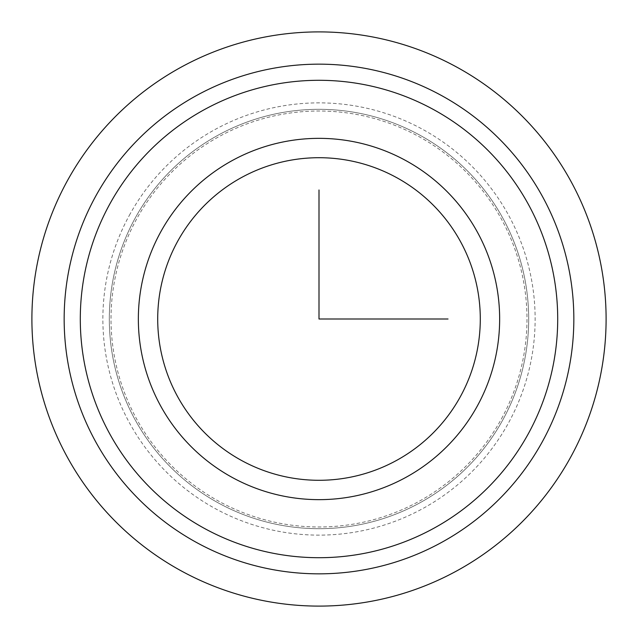 <?xml version="1.0" encoding="UTF-8"?>
<svg xmlns="http://www.w3.org/2000/svg" width="638" height="638" viewBox="0 0 638 638"><rect width="100%" height="100%" fill="white"/><g stroke="black" fill="none" stroke-linecap="round" stroke-linejoin="round"><path stroke-width="0.48" stroke-dasharray="3.19 2.39" d="M501.524 418.711A207.988 207.988 0 0 0 418.711 136.476A207.988 207.988 0 0 0 136.476 219.289A207.988 207.988 0 0 0 219.289 501.524A207.988 207.988 0 0 0 501.524 418.711M503.015 419.525A209.679 209.679 0 0 0 419.525 134.985A209.679 209.679 0 0 0 134.985 218.475A209.679 209.679 0 0 0 218.475 503.015A209.679 209.679 0 0 0 503.015 419.525A209.679 209.679 0 0 1 218.475 503.015A209.679 209.679 0 0 1 134.985 218.475A209.679 209.679 0 0 1 419.525 134.985A209.679 209.679 0 0 1 503.015 419.525A209.679 209.679 0 0 1 218.475 503.015A209.679 209.679 0 0 1 134.985 218.475A209.679 209.679 0 0 1 419.525 134.985A209.679 209.679 0 0 1 503.015 419.525M95.357 196.823A254.841 254.841 0 0 1 441.177 95.357A254.841 254.841 0 0 1 542.643 441.177A254.841 254.841 0 0 1 196.823 542.643A254.841 254.841 0 0 1 95.357 196.823M109.513 204.559A238.716 238.716 0 0 1 433.441 109.513A238.716 238.716 0 0 1 528.487 433.441A238.716 238.716 0 0 1 204.559 528.487A238.716 238.716 0 0 1 109.513 204.559M177.452 241.674A161.294 161.294 0 0 1 396.326 177.452A161.294 161.294 0 0 1 460.548 396.326A161.294 161.294 0 0 1 241.674 460.548A161.294 161.294 0 0 1 177.452 241.674M129.331 215.381A216.13 216.13 0 0 1 422.619 129.331A216.13 216.13 0 0 1 508.669 422.619A216.13 216.13 0 0 1 215.381 508.669A216.13 216.13 0 0 1 129.331 215.381"/><path stroke-width="0.96" d="M95.357 196.823A254.841 254.841 0 0 1 441.177 95.357A254.841 254.841 0 0 1 542.643 441.177A254.841 254.841 0 0 1 196.823 542.643A254.841 254.841 0 0 1 95.357 196.823M109.513 204.559A238.716 238.716 0 0 1 433.441 109.513A238.716 238.716 0 0 1 528.487 433.441A238.716 238.716 0 0 1 204.559 528.487A238.716 238.716 0 0 1 109.513 204.559M177.452 241.674A161.294 161.294 0 0 1 396.326 177.452A161.294 161.294 0 0 1 460.548 396.326A161.294 161.294 0 0 1 241.674 460.548A161.294 161.294 0 0 1 177.452 241.674M319 189.964L319 319L448.035 319M606.1 319A287.1 287.1 0 0 1 319 606.1A287.1 287.1 0 0 1 31.9 319A287.1 287.1 0 0 1 319 31.9A287.1 287.1 0 0 1 606.1 319M160.465 232.391A180.65 180.65 0 0 1 405.608 160.465A180.65 180.65 0 0 1 477.535 405.608A180.65 180.65 0 0 1 232.391 477.535A180.65 180.65 0 0 1 160.465 232.391"/></g></svg>
